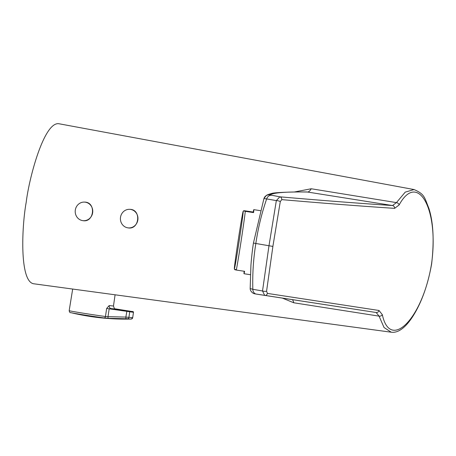 <?xml version="1.0" encoding="UTF-8"?>
<svg xmlns="http://www.w3.org/2000/svg" width="456" height="456" viewBox="0 0 456 456"><rect width="100%" height="100%" fill="white"/><g stroke="black" fill="none" stroke-linecap="round" stroke-linejoin="round"><path stroke-width="0.68" d="M294.183 192.027L311.226 188.761L396.441 202.612L405.241 192.124L414.082 189.559L58.664 123.696C43.913 122.083 28.99 178.433 26.226 202.168C21.905 225.395 19.249 280.696 33.385 283.729L391.237 332.207L384.055 327.533L379.067 316.139L293.778 302.778L282.629 298.213M414.082 189.559L414.082 189.559C424.57 194.193 424.268 196.787 428.931 208.495C433.394 222.625 434.289 241.161 431.61 264.109L431.501 264.104C439.356 208.99 417.69 170.903 399.137 204.938L394.622 208.358C361.477 206.18 323.851 203.273 281.762 199.631A2.702 2.348 -85.1 0 0 279.813 196.821C321.856 200.463 359.425 203.365 392.53 205.536A2.702 2.491 93.7 0 1 394.622 208.358M82.627 220.613L82.815 220.641C94.249 222.944 96.404 202.122 84.668 202.105L84.485 202.099A9.314 8.772 95.7 0 1 85.392 202.19A9.314 8.772 95.7 0 1 92.648 212.752A9.314 8.772 95.7 0 1 82.627 220.613A9.314 8.772 95.7 0 1 75.439 213.625A9.314 8.772 95.7 0 1 78.922 203.855A9.314 8.772 95.7 0 1 84.485 202.099M127.828 227.835L128.016 227.863C139.451 230.166 141.611 209.344 129.874 209.332L129.686 209.321A9.314 8.772 95.7 0 1 130.593 209.412A9.314 8.772 95.7 0 1 137.849 219.974A9.314 8.772 95.7 0 1 127.828 227.835A9.314 8.772 95.7 0 1 120.64 220.846A9.314 8.772 95.7 0 1 124.129 211.077A9.314 8.772 95.7 0 1 129.686 209.321M382.339 314.708A2.702 2.069 -14.1 0 1 379.067 316.139L376.183 312.514A2.702 2.491 -81.4 0 0 376.177 312.514A2.702 2.491 -81.4 0 0 378.999 310.479L382.339 314.708C390.091 351.251 422.535 318.926 431.501 264.104M281.762 199.631L280.292 201.575L272.882 246.422L266.572 291.202L267.415 293.407A2.702 2.348 98.7 0 1 264.731 295.459A2.702 2.348 98.7 0 1 264.719 295.459L262.519 290.968L268.972 245.841L276.342 200.611L279.813 196.821L269.866 194.872C273.885 192.631 286.419 191.685 307.475 192.027L306.706 191.965C290.734 191.816 274.141 192.557 271.981 193.378C268.413 194.353 266.458 195.128 266.122 195.692L266.122 195.692A5.404 5.392 56.8 0 1 269.866 194.872M256.318 294.091A5.404 4.303 99.3 0 1 256.295 294.091L253.468 293.464C251.279 292.005 250.173 290.364 250.167 288.534L252.835 289.309A5.404 4.303 99.3 0 0 256.295 294.091L376.183 312.514L254.727 293.824M267.415 293.407L378.999 310.479M266.572 291.202A2.702 0.735 -174 0 1 262.519 290.968L252.835 289.309C252.385 273.999 253.382 258.757 255.833 243.572C258.039 228.325 261.653 213.436 266.663 198.919L263.933 198.565A5.404 5.392 56.8 0 1 266.122 195.692L263.933 198.565L253.439 243.059L272.882 246.422M280.292 201.575A2.702 0.638 -168.6 0 0 276.342 200.611L266.663 198.919A5.404 4.303 -79.1 0 1 271.44 195.276M311.226 188.761A16.205 5.238 -81 0 1 307.475 192.027L392.53 205.536L396.441 202.612A2.702 2.006 30.6 0 1 399.137 204.938M293.778 302.778A16.205 5.233 99.1 0 0 292.45 299.717M106.664 308.444L109.223 305.543A21.489 0.399 8.7 0 0 113.481 305.953C114.234 308.455 114.804 309.413 115.18 308.832L115.157 308.826A2.702 2.668 -74.5 0 0 115.471 308.894A24.191 0.45 -171.3 0 1 110.95 308.541L109.183 308.815L106.664 308.444L105.45 316.51L108.004 316.669A1.619 0.393 93.7 0 0 108.277 318.328L104.179 317.946A20.11 0.37 -171.3 0 1 84.571 315.033A20.11 0.37 -171.3 0 1 70.845 312.656L70.845 312.656A20.11 0.37 -171.3 0 1 70.76 312.634M109.223 305.543A2.702 2.166 97.3 0 0 110.95 308.541L126.916 311.06L125.85 317.085L132.69 317.672L133.465 312.303L109.183 308.815L108.004 316.669L125.85 317.085A1.619 0.388 89 0 0 126.244 318.75L108.277 318.328M131.129 319.057L126.244 318.75M131.02 319.069L131.419 319.023A1.619 1.619 -101.7 0 0 132.69 317.672L131.419 319.023M115.448 308.889L131.448 311.414C132.941 311.437 133.614 311.733 133.471 312.303A0.541 0.541 -105 0 0 133.015 311.693L115.157 308.826M126.916 311.06L133.015 311.693M245.299 211.339C243.133 210.843 243.002 210.661 244.906 210.792L253.2 212.057A32.404 0.587 98.7 0 1 253.792 209.652A32.404 0.587 98.7 0 1 253.593 212.604L245.299 211.339A32.404 0.587 98.7 0 1 241.099 241.104A32.404 0.587 98.7 0 1 236.311 270.055L244.604 271.32A32.404 0.587 -81.3 0 1 244.011 273.725L250.395 274.7M244.159 271.252A32.404 0.587 -81.3 0 0 244.011 273.725M238.317 239.525A29.167 0.53 98.7 0 1 243.145 211.322A29.167 0.53 98.7 0 1 239.286 240.221A29.167 0.53 98.7 0 1 234.344 268.954A29.167 0.53 98.7 0 1 238.317 239.525M236.311 270.055C234.145 269.559 234.013 269.376 235.923 269.507M243.145 211.322L243.561 210.797L244.906 210.792M253.2 212.057L253.593 212.604M72.675 289.047L69.175 310.673A21.592 0.399 8.7 0 0 82.217 313.038A21.592 0.399 8.7 0 0 105.45 316.51A1.619 1.134 97.7 0 1 104.179 317.946M129.293 311.402A0.541 0.49 -83.5 0 1 129.692 312.012L128.917 317.376A1.619 1.465 96.1 0 1 127.486 318.772M431.61 264.109C427.853 284.869 421.766 302.026 413.341 315.575C401.913 333.832 393.323 332.418 391.237 332.207M250.167 288.534L250.914 265.58C251.581 256.055 252.994 245.721 253.439 243.059M115.089 294.793L113.481 305.953M69.175 310.673C69.511 312.246 70.07 312.907 70.845 312.656A233.854 233.854 0 0 0 130.997 319.069M133.471 312.303L132.696 317.667M253.792 209.652L260.342 210.655M234.344 268.954L234.572 269.536"/></g></svg>
